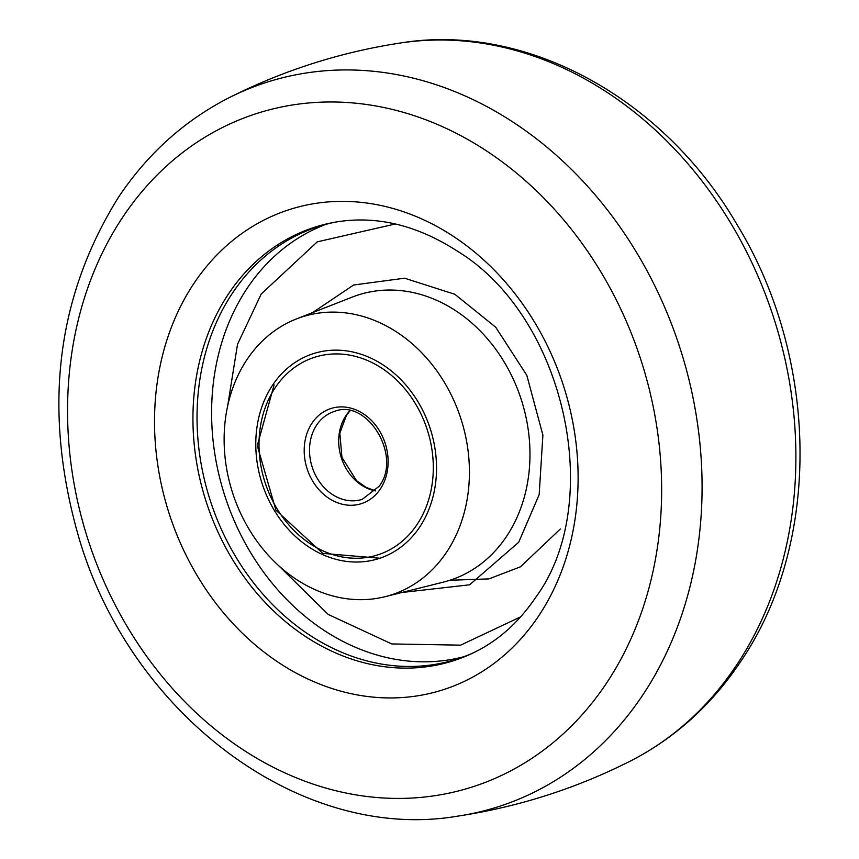 <?xml version="1.0" encoding="UTF-8"?>
<svg xmlns="http://www.w3.org/2000/svg" width="859" height="859" viewBox="0 0 859 859"><rect width="100%" height="100%" fill="white"/><g stroke="black" fill="none" stroke-linecap="round" stroke-linejoin="round"><path stroke-width="1.29" d="M473.513 652.743A227.098 186.714 72.3 0 1 242.925 568.11A227.098 186.714 72.3 0 1 232.521 293.048A227.098 186.714 72.3 0 1 336.105 222.009M312.536 312.633L353.607 285.005L404.578 278.198L454.894 294.304L495.75 327.268L526.814 375.308L542.888 435.083L539.173 494.612L518.707 542.254L469.658 584.796L401.819 592.506M385.079 596.694L443.416 582.112A149.831 123.181 -107.7 0 0 506.563 536.392A149.831 123.181 -107.7 0 0 501.441 357.58A149.831 123.181 -107.7 0 0 352.469 297.021L296.462 318.914A145.987 120.024 -107.7 0 0 246.941 359.631A145.987 120.024 -107.7 0 0 247.983 527.415A145.987 120.024 -107.7 0 0 385.079 596.694A145.987 120.024 -107.7 0 0 446.605 552.154A145.987 120.024 -107.7 0 0 441.623 377.917A145.987 120.024 -107.7 0 0 296.462 318.914M395.355 223.974L317.272 241.851L261.233 293.993L237.524 344.298L227.603 406.253M278.359 565.362L328.117 614.4L391.725 643.939L460.649 645.152L520.683 616.826M272.593 385.154A107.568 88.434 72.3 0 1 317.304 352.501A107.568 88.434 72.3 0 1 418.752 403.043A107.568 88.434 72.3 0 1 419.718 527.018A107.568 88.434 72.3 0 1 382.62 557.255A107.568 88.434 72.3 0 1 276.061 513.21A107.568 88.434 72.3 0 1 272.593 385.154M458.287 816.05C299.952 843.398 128.56 712.863 77.997 534.588C42.735 409.378 56.275 296.86 118.628 197.033C147.759 153.557 184.599 120.443 229.128 97.69A380.269 312.633 72.3 0 1 621.519 229.181A380.269 312.633 72.3 0 1 642.65 695.199A380.269 312.633 72.3 0 1 458.287 816.05C518.385 806.891 575.584 788.648 629.872 761.31A380.269 312.633 -107.7 0 0 736.453 665.285A380.269 312.633 -107.7 0 0 740.973 241.111A380.269 312.633 -107.7 0 0 400.713 42.95C526.309 22.398 663.363 98.313 736.7 224.049C819.185 358.579 821.795 543.371 740.372 661.967C711.241 705.443 674.401 738.557 629.872 761.31M122.816 217.069A353.564 290.686 72.3 0 1 537.165 191.525A353.564 290.686 72.3 0 1 606.39 683.334A353.564 290.686 72.3 0 1 192.04 708.879A353.564 290.686 72.3 0 1 122.816 217.069M193.919 283.438A252.095 207.255 72.3 0 1 489.351 265.216A252.095 207.255 72.3 0 1 538.711 615.882A252.095 207.255 72.3 0 1 243.28 634.092A252.095 207.255 72.3 0 1 193.919 283.438M228.515 293.885A227.603 187.122 72.3 0 1 335.182 222.159C375.845 215.212 416.572 224.865 457.353 251.139C565.05 316.488 605.831 502.429 535.64 597.467C518.546 622.754 497.554 641.319 472.675 653.151A227.603 187.122 72.3 0 1 239.908 570.988A227.603 187.122 72.3 0 1 228.515 293.885M326.055 224.317A227.109 186.725 -107.7 0 0 247.102 288.388A227.109 186.725 -107.7 0 0 249.335 550.469A227.109 186.725 -107.7 0 0 463.989 656.684M560.379 528.961L520.511 566.779L488.921 578.902L449.88 580.265M375.469 490.918A46.096 37.903 72.3 0 1 342.548 461.122A46.096 37.903 72.3 0 1 345.887 415.724A46.096 37.903 72.3 0 1 349.892 410.72M316.713 425.022A46.096 37.903 -107.7 0 0 317.658 479.032A46.096 37.903 -107.7 0 0 362.251 499.347L379.195 486.226C402.592 455.807 366.653 397.835 334.226 411.504A46.096 37.903 -107.7 0 0 316.713 425.022M312 423.154A49.94 41.06 72.3 0 1 370.53 419.546A49.94 41.06 72.3 0 1 380.312 489.018A49.94 41.06 72.3 0 1 321.781 492.626A49.94 41.06 72.3 0 1 312 423.154M417.087 524.484A103.724 85.277 -107.7 0 0 396.783 380.193A103.724 85.277 -107.7 0 0 275.224 387.688A103.724 85.277 -107.7 0 0 295.528 531.979A103.724 85.277 -107.7 0 0 417.087 524.484M229.128 97.69C283.416 70.352 340.615 52.109 400.713 42.95M350.064 410.752L346.456 415.316L339.82 433.194L341.957 457.439L356.549 480.686L366.31 487.515L375.598 490.79M274.107 384.896L257.27 445.671L275.911 510.171L322.791 553.379L379.882 558.232"/></g></svg>
